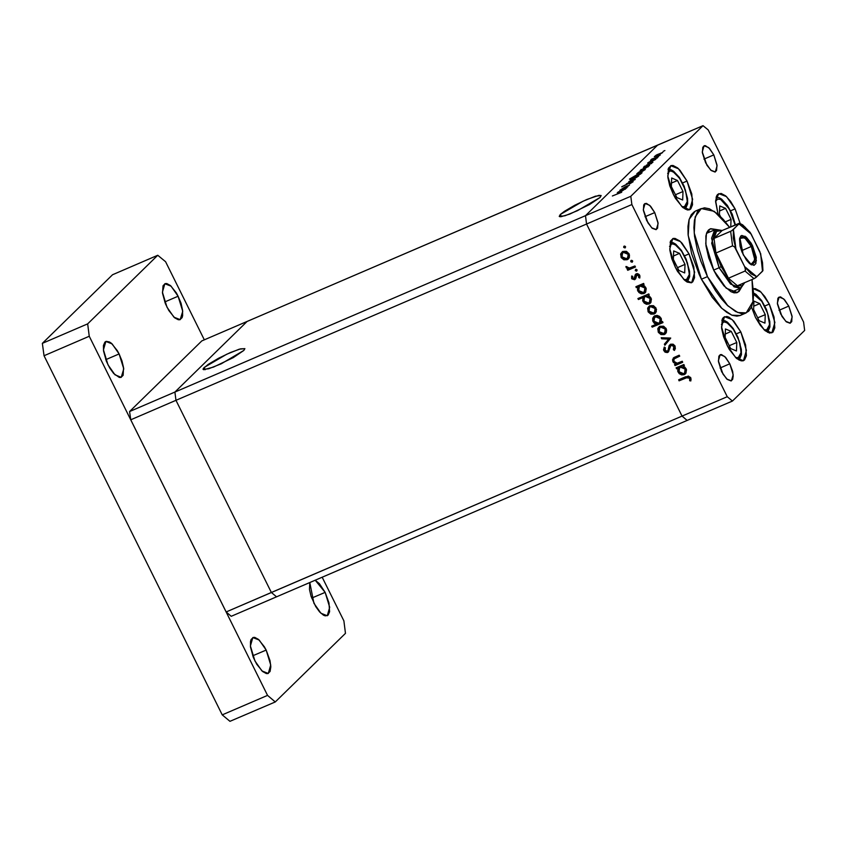 <?xml version="1.0" encoding="UTF-8"?>
<svg xmlns="http://www.w3.org/2000/svg" width="847" height="847" viewBox="0 0 847 847"><rect width="100%" height="100%" fill="white"/><g stroke="black" fill="none" stroke-linecap="round" stroke-linejoin="round"><path stroke-width="1.27" d="M174.916 392.055L247.112 321.447L201.83 340.907L657.717 145.091L585.51 215.689L630.793 196.239L702.999 125.631L657.717 145.091L585.51 215.689L586.6 223.979L681.994 416.142L727.287 396.692L631.894 204.529L586.6 223.979L681.994 416.142L687.161 420.461L732.443 401.002L687.161 420.461L681.994 416.142L687.161 420.461L681.994 416.142L586.6 223.979L631.894 204.529L727.287 396.692L732.443 401.002L804.65 330.404L732.443 401.002L727.287 396.692L681.994 416.142L586.6 223.979L585.51 215.689L586.6 223.979L585.51 215.689L129.623 411.504L201.83 340.907L129.623 411.504L130.713 419.794L129.623 411.504L174.916 392.055L247.112 321.447L174.916 392.055L247.112 321.447L702.999 125.631L630.793 196.239L631.894 204.529L630.793 196.239L585.51 215.689L657.717 145.091L585.51 215.689L174.916 392.055L176.007 400.345L174.916 392.055L176.007 400.345L130.713 419.794L176.007 400.345L174.916 392.055M276.556 596.817L271.4 592.508L176.007 400.345L586.6 223.979L176.007 400.345L271.4 592.508L176.007 400.345L271.4 592.508L226.107 611.958L130.713 419.794L226.107 611.958L681.994 416.142L271.4 592.508L276.556 596.817L271.4 592.508L276.556 596.817L231.273 616.277L226.107 611.958L231.273 616.277L687.161 420.461L276.556 596.817M709.733 231.993L707.52 231.252M713.841 270.426L705.742 243.83L706.345 233.963L710.104 228.934L715.779 229.399L710.739 228.711L708.516 230.013L706.874 232.491L705.879 236.059L705.964 245.863L708.77 257.933L713.841 270.426L717.007 276.228L723.984 285.852L730.929 291.654L734.053 292.818L736.784 292.744L739.008 291.442L740.987 288.086L737.419 292.522L726.239 288.149L713.841 270.426M740.162 315.486L736.943 316.175L732.115 315.275L726.747 312.374L721.019 307.599L712.263 297.308L701.454 279.235L721.782 308.329L731.84 315.169L740.13 315.497L746.175 312.903L737.885 312.575L727.817 305.735L707.489 276.641L701.454 279.235L699.082 274.216L691.576 253.592L688.06 234.45L687.986 226.371L689.056 219.701L691.226 214.715L694.413 211.602M701.327 208.563L695.313 211.147L689.14 219.394L688.156 235.604L701.454 279.235L707.489 276.641L715.45 290.585L721.21 298.515L727.054 305.005L735.524 311.474L740.649 313.379L745.127 313.263L748.78 311.135L751.49 307.016L755.577 317.551L764.153 329.822L771.871 332.86L774.92 322.538L769.309 304.126L764.873 306.032L769.309 304.126L764.746 296.503L759.833 291.061L755.323 288.626L753.354 288.7L760.998 292.109L769.309 304.126L774.02 317.074L774.825 327.916L773.004 332.098L769.574 333.051L765.053 330.616L760.14 325.174L755.577 317.551L751.48 307.059L753.11 301.204L753.608 293.793L752.041 279.478L753.025 301.68L746.175 312.903M740.85 331.95L736.414 333.856L740.85 331.95L745.561 344.898L746.366 355.74L744.545 359.933L742.999 360.833L741.114 360.875L736.604 358.45L729.32 349.398L727.128 345.375L721.517 326.974L724.534 316.651L732.274 319.679L740.85 331.95L746.461 350.362L743.444 360.674L735.704 357.646L727.128 345.375L723.603 336.725L721.676 328.371L722.3 319.118L723.433 317.403L726.864 316.45L729.023 317.254L733.83 321.267L740.85 331.95M689.066 253.909L684.62 255.815L689.066 253.909L693.778 266.847L694.582 277.7L692.761 281.882L691.216 282.782L687.161 282.03L684.81 280.399L677.526 271.347L675.334 267.334L669.723 248.923L672.751 238.61L680.49 241.628L689.066 253.909L694.678 272.31L691.66 282.633L683.91 279.605L675.334 267.334L671.819 258.684L669.882 250.331L670.506 241.077L673.185 238.452L675.08 238.409L679.59 240.834L682.047 243.227L689.066 253.909M687.055 181.004L682.618 182.91L687.055 181.004L691.766 193.942L692.571 204.794L690.75 208.976L689.204 209.876L687.319 209.929L682.798 207.494L675.514 198.442L673.323 194.429L667.722 176.017L670.739 165.705L678.479 168.733L687.055 181.004L692.666 199.405L689.649 209.728L681.899 206.7L673.323 194.429L669.808 185.779L667.87 177.425L668.495 168.172L671.173 165.546L673.069 165.504L677.579 167.928L680.035 170.321L687.055 181.004M735.09 208.902L730.643 210.818L735.09 208.902L740.14 223.492L735.09 208.902L726.514 196.631L718.775 193.603L715.651 200.633L718.012 214.206L715.63 201.671L716.53 196.07L717.674 194.355L721.104 193.402L725.614 195.837L730.527 201.279L735.09 208.902M654.763 212.576L645.012 216.758L654.763 212.576L658.003 222.645L657.632 228.139L656.044 229.685L652.243 228.277L647.934 222.909L643.307 209.622L645.096 203.513L649.681 205.302L654.763 212.576L658.087 223.481L656.298 229.59L651.714 227.801L646.632 220.527L643.402 210.458L643.773 204.963L644.44 203.947L646.473 203.386L650.602 206.245L654.763 212.576M788.811 306.116L779.06 310.298L788.811 306.116L792.051 316.185L791.68 321.669L790.092 323.226L786.291 321.818L781.982 316.45L777.355 303.162L779.145 297.043L783.729 298.843L788.811 306.116L792.136 317.022L790.346 323.131L785.762 321.341L780.68 314.068L777.451 303.988L777.821 298.504L778.488 297.488L780.521 296.926L784.65 299.785L788.811 306.116M729.828 363.787L720.077 367.979L729.828 363.787L732.623 371.462L733.227 376.036L732.687 379.35L731.099 380.896L727.308 379.488L722.989 374.12L718.372 360.833L720.162 354.724L724.746 356.513L729.828 363.787L733.153 374.692L731.363 380.811L726.779 379.011L721.697 371.738L718.468 361.669L718.838 356.185L720.416 354.628L721.538 354.597L725.667 357.455L729.828 363.787M713.756 154.895L703.995 159.088L713.756 154.895L716.986 164.974L716.615 170.459L715.027 172.015L711.226 170.596L706.917 165.239L702.29 151.941L704.079 145.832L708.674 147.622L713.756 154.895L717.081 165.811L715.292 171.92L710.697 170.131L705.615 162.857L702.385 152.778L702.756 147.293L704.344 145.737L705.466 145.716L709.595 148.564L713.756 154.895M708.166 129.951L803.559 322.114L708.166 129.951L702.999 125.631L708.166 129.951M682.237 361.288L682.724 362.272L675.006 365.597L674.508 364.602L675.906 364.009L673.397 362.442L672.476 359.848L673.937 357.582L679.22 355.211L679.707 356.195L674.096 358.874L673.894 361.362L675.324 362.834L677.049 363.247L682.237 361.288L677.293 363.225L673.894 361.362L674.106 358.863L679.707 356.195L679.22 355.211L673.27 358.09L672.857 361.595L675.906 364.009L674.508 364.602L675.006 365.597L682.724 362.272L682.237 361.288M670.591 344.168L673.111 344.242L674.858 345.788L675.355 348.392L674.53 350.203L673.376 349.726L673.831 346.359L671.311 345.078L670.072 346.359L668.622 351.738L667.171 352.606L665.001 352.108L663.561 349.832L664.207 347.079L665.297 347.694L665.181 350.722L667.15 351.473L668.092 350.362L669.162 345.608L670.591 344.168L667.627 351.156L665.011 350.425L665.297 347.694L664.207 347.079L663.879 350.785L667.69 352.447L668.41 351.96L671.068 345.163L673.937 346.55L673.376 349.726L674.371 350.425L675.017 346.084L670.591 344.168M670.729 338.101L664.895 345.237L664.366 344.168L668.664 339.075L661.708 338.811L661.179 337.741L670.729 338.101L661.179 337.741L661.708 338.811L668.664 339.075L664.366 344.168L664.895 345.237L670.729 338.101M664.292 334.523L660.999 334.597L658.437 332.5L657.812 328.89L659.781 326.36L663.582 326.18L666.197 328.636L666.525 332.088L664.292 334.523L665.52 333.718L666.197 328.636L660.152 326.18L657.95 328.467L658.204 332.077L660.999 334.597L661.878 333.739L660.999 334.597L664.292 334.523L665.308 333.527L664.292 334.523M654.117 314.025L650.824 314.099L648.262 312.003L647.637 308.403L649.607 305.862L653.408 305.682L656.023 308.139L656.34 311.59L654.117 314.025L655.345 313.221L656.023 308.139L649.977 305.682L647.775 307.969L648.029 311.58L650.824 314.099L651.703 313.242L650.824 314.099L654.117 314.025L655.133 313.03L654.117 314.025M637.77 287.091L636.341 287.705L635.853 286.71L643.572 283.396L644.059 284.391L642.725 284.963L644.556 285.947L646.166 288.467L645.732 291.993L643.9 293.549L641.317 293.782L638.913 292.511L637.442 290.045L637.77 287.091L637.823 291.019L643.9 293.549L645.149 292.723L645.827 287.62L642.725 284.963L644.059 284.391L643.572 283.396L635.853 286.71L636.341 287.705L637.092 286.18L636.341 287.705L638.786 286.095L637.77 287.091M625.499 246.657L625.075 247.949L623.731 247.409L623.858 246.329L624.917 246.117L625.499 246.657L624.165 246.117L623.731 247.409L625.075 247.949L625.499 246.657M627.172 259.743L623.879 259.817L621.306 257.721L620.692 254.121L622.661 251.58L626.462 251.4L629.077 253.856L629.395 257.308L627.172 259.743L628.4 258.938L629.077 253.856L623.032 251.4L620.83 253.687L621.084 257.297L623.879 259.817L624.758 258.96L623.879 259.817L627.172 259.743L628.188 258.748L627.172 259.743M632.582 260.929L632.158 262.231L630.75 261.501L630.941 260.601L632 260.4L632.582 260.929L631.248 260.389L630.824 261.691L632.158 262.231L632.582 260.929M634.943 266.011L635.43 266.996L627.712 270.32L627.214 269.325L628.358 268.838L626.505 267.98L625.933 266.689L629.268 268.118L634.943 266.011L629.607 268.086L625.944 266.445L626.102 267.419L628.358 268.838L627.214 269.325L627.712 270.32L635.43 266.996L634.943 266.011M637.008 269.844L636.584 271.135L635.239 270.595L635.663 269.304L637.008 269.844L635.663 269.304L635.239 270.595L636.584 271.135L637.008 269.844M634.647 279.679L631.851 278.907L631.693 275.984L632.688 276.366L632.688 278.303L633.916 278.779L635.705 274.195L637.23 273.634L639.083 274.396L639.94 275.921L639.781 277.996L638.744 277.647L638.416 275.211L636.944 274.767L635.663 278.801L634.647 279.679L635.663 278.801L636.457 275.053L638.765 275.699L638.744 277.647L639.781 277.996L639.686 275.243L636.277 273.835L635.271 274.724L634.117 278.705L632.561 278.112L632.688 276.366L631.693 275.984L631.618 278.515L632.434 277.71L631.618 278.515L634.647 279.679L635.673 278.684L634.647 279.679M643.032 297.519L638.416 299.499L637.929 298.515L648.76 293.856L649.257 294.851L647.923 295.423L649.755 296.408L651.364 298.927L650.919 302.453L649.088 304.009L646.505 304.242L644.101 302.972L642.64 300.494L643.032 297.519L643.011 301.479L649.088 304.009L650.337 303.184L651.025 298.08L647.923 295.423L649.257 294.851L648.76 293.856L637.929 298.515L638.416 299.499L639.167 297.975L638.416 299.499L643.032 297.519M661.084 322.178L662.513 321.564L663.01 322.559L652.169 327.207L651.682 326.222L656.192 324.274L654.329 323.31L652.688 320.801L652.719 318.176L654.562 315.91L657.092 315.412L659.527 316.407L661.253 318.737L661.443 321.257L661.041 318.25L654.953 315.719L653.725 316.524L653.026 321.648L656.192 324.274L651.682 326.222L652.169 327.207L663.01 322.559L662.513 321.564L661.084 322.178M678.045 368.233L676.615 368.847L676.128 367.852L683.847 364.538L684.344 365.523L683 366.105L684.842 367.09L686.441 369.61L686.006 373.135L684.175 374.681L681.591 374.925L679.188 373.643L677.727 371.177L678.045 368.233L678.098 372.161L684.175 374.681L685.424 373.866L686.112 368.763L683 366.105L684.344 365.523L683.847 364.538L676.128 367.852L676.615 368.847L677.367 367.323L676.615 368.847L679.061 367.238L678.045 368.233M689.617 378.143L687.955 377.19L679.103 380.811L678.616 379.816L688.442 376.036L690.729 377.73L690.834 380.917L689.723 380.684L689.617 378.143L689.723 380.684L690.834 380.917L690.729 377.73L685.752 376.756L678.616 379.816L679.103 380.811L687.15 376.799L679.103 380.811L679.855 379.287L680.12 379.816L687.15 376.799L686.134 377.794L689.617 378.143L690.485 377.307L689.617 378.143M627.807 186.742L619.771 190.374L624.821 186.954L629.448 185.144L621.857 189.093L627.807 186.742L621.687 189.05L629.448 185.144L625.827 186.52L619.771 190.374L627.807 186.742M631.11 182.105L633.101 181.703L629.829 183.778L631.968 182.221L630.962 182.338L621.698 186.869L631.11 182.105L621.867 186.615L630.771 182.423L631.862 182.327L629.554 183.915L632.953 181.861L631.11 182.105M635.292 179.426L626.335 183.947L633.175 180.347L628.76 181.586L635.292 179.426L628.76 181.586L633.175 180.347L626.335 183.947L635.292 179.426M633.143 179.426L630.242 180.231L632.338 178.537L638.712 176.017L633.143 179.426L638.702 176.007L632.73 178.325L630.242 180.22L633.143 179.426M639.76 172.957L636.859 173.762L638.956 172.068L645.319 169.538L639.76 172.957L645.319 169.538L639.347 171.846L636.859 173.751L639.76 172.957M646.335 165.176L652.952 162.158L646.737 166.33L643.625 167.335L644.694 166.128L643.498 167.261L646.335 166.499L652.952 162.158L646.335 165.176M664.884 150.565L663.074 151.412L664.884 150.565M657.24 155.869L654.339 156.674L656.065 155.202L662.756 152.407L657.24 155.869L662.799 152.439L656.827 154.757L654.329 156.663L657.24 155.869M660.279 155.075L658.468 155.912L660.279 155.075M658.564 156.674L650.528 160.295L651.883 159.035L658.564 156.674L651.883 159.035L650.528 160.295L658.564 156.674M657.441 157.838L655.631 158.685L657.441 157.838M649.13 162.698L647.637 163.09L649.522 161.809L655.843 159.321L649.13 162.698L655.843 159.321L649.522 161.809L647.648 163.122L649.13 162.698M643.032 168.447L649.575 165.461L643.36 169.633L640.247 170.628L641.359 169.421L640.12 170.565L642.958 169.802L649.575 165.461L643.032 168.447M639.199 174.821L629.469 179.172L638.807 173.667L641.994 172.682L640.078 174.334L642.047 172.735L639.199 173.497L629.469 179.172L639.199 174.821M620.142 190.787L626.759 187.769L620.544 191.941L617.431 192.947L618.501 191.74L617.304 192.872L620.142 192.121L626.759 187.769L620.142 190.787M621.666 192.301L612.402 196.017L621.666 192.301M804.65 330.404L803.559 322.114L804.65 330.404M696.361 210.776L698.5 210.469M742.745 313.729L741.03 315.042M707.489 276.641L694.191 233.01L695.186 216.8L701.348 208.553L714.212 211.305L729.627 227.314L723.391 219.5L717.578 213.836L709.363 208.775L704.545 207.875L700.458 209.008L697.261 212.121L694.413 220.252L693.915 227.652L694.561 236.334L697.621 250.998L700.924 261.321L707.489 276.641M733.957 292.797L734.952 290.68M655.514 155.869L661.782 152.947L657.632 155.689L655.514 155.869L658.807 154.98L661.475 152.905L655.514 155.869M652.158 159.596L651.883 159.035L652.158 159.596M651.565 163.577L651.301 163.048L651.565 163.577M644.673 166.467L650.941 163.545L646.737 166.33L644.673 166.467L647.013 166.033L650.951 163.556L644.673 166.467M648.188 166.88L647.923 166.351L648.188 166.88M641.295 169.771L647.563 166.848L643.36 169.633L641.295 169.771L643.635 169.336L647.574 166.859L641.295 169.771M638.035 172.957L644.302 170.035L640.152 172.777L638.035 172.957L640.692 172.365L644.313 170.046L638.035 172.957M640.872 173.529L636.828 176.017L634.774 176.144L638.882 173.804L641.041 173.233L640.988 173.773L640.734 173.18L638.267 174.08L634.594 176.441L640.872 173.529M631.417 179.426L637.685 176.504L633.535 179.257L631.417 179.426L633.768 178.982L637.696 176.515L631.417 179.426M625.372 189.199L625.107 188.659L625.372 189.199M618.479 192.078L624.747 189.156L620.544 191.941L618.479 192.078L620.819 191.644L624.758 189.167L618.479 192.078M625.605 247.028L624.747 246.413L623.731 247.409L624.641 246.043L625.605 247.028M621.867 256.525L621.084 257.297L621.867 256.525M621.582 254.481L621.846 252.692L620.83 253.687L622.323 251.781L621.613 253.581M628.855 258.388L625.605 259.013L628.855 258.388M624.853 251.284L622.577 253.009L624.546 251.4L623.53 252.385L628.125 254.269L628.887 253.528L628.125 254.269L627.616 258.134L626.685 258.748L622.026 256.895L622.577 253.009M627.627 258.123L629.543 255.201L628.749 257.022M623.487 252.131L624.25 251.538M632.688 261.31L631.841 260.696L630.824 261.691L631.724 260.325L632.688 261.31M635.208 266.54L627.712 270.32L628.442 268.753L628.728 269.325L635.208 266.54M629.077 268.128L628.358 268.838L629.077 268.128M626.928 266.614L626.102 267.419L626.928 266.614M637.113 270.214L636.256 269.6L635.239 270.595L636.15 269.23L637.113 270.214M632.465 277.054L632.402 276.26L632.465 277.054M635.885 276.408L634.689 278.134L635.705 277.138L635.928 275.646L634.911 276.641L636.224 273.867L635.906 276.111M636.076 273.941L635.271 274.724L636.076 273.941M639.76 276.651L638.744 277.647L639.845 276.418M639.527 274.957L638.765 275.699L639.527 274.957M638.003 273.761L636.817 274.809L638.003 273.761M635.726 278.663L633.99 278.758L635.726 278.663M635.472 277.477L634.435 278.504M643.836 283.925L642.725 284.963L643.836 283.925M645.605 292.183L643.9 293.549L644.916 292.554L642.375 292.797L645.605 292.183M638.606 290.256L637.823 291.019L638.606 290.256M640.163 285.788L638.363 288.562L638.786 286.095L637.357 286.71L638.786 286.095L638.765 290.606L639.231 286.688L641.243 285.037M641.55 284.931L642.905 284.783L641.232 285.047L639.231 286.688M644.281 291.971L643.413 292.554L645.107 290.659L644.863 287.991L645.626 287.249L644.863 287.991L642.862 286.053L640.216 286.042L644.863 287.991L644.281 291.971L646.272 288.891L644.927 291.283M643.413 292.554L638.765 290.606L640.766 292.522L643.413 292.554M649.024 294.385L647.923 295.423L649.024 294.385M650.803 302.644L649.088 304.009L650.104 303.014L647.574 303.258L650.803 302.644M645.35 296.249L643.688 298.388L643.805 300.717L643.011 301.479L643.953 301.066L644.429 297.149L646.43 295.508L644.429 297.149M643.561 298.949L644.048 296.524L639.432 298.504L644.048 296.524L643.678 297.456M649.48 302.432L648.611 303.014L650.305 301.119L650.062 298.451L650.824 297.71L650.062 298.451L648.061 296.514L645.414 296.503L650.062 298.451L649.48 302.432L651.459 299.351L650.115 301.754M648.611 303.014L643.953 301.066L645.965 302.982L648.611 303.014M648.813 310.807L648.029 311.58L648.813 310.807M648.527 308.753L648.791 306.974L647.775 307.969L649.268 306.063L648.558 307.863M655.8 312.67L652.55 313.295L655.8 312.67M651.798 305.566L649.522 307.292L651.491 305.682L650.475 306.667L655.07 308.552L655.843 307.81L655.07 308.552L654.562 312.416L653.63 313.03L648.971 311.177L649.522 307.292M654.572 312.405L656.489 309.483L655.694 311.304M650.432 306.413L651.195 305.82M662.778 322.093L652.169 327.207L652.921 325.682L653.185 326.211L662.778 322.093M657.007 323.48L656.192 324.274L657.007 323.48M653.82 320.875L653.026 321.648L653.82 320.875M653.598 319.383L654.265 316.09L653.598 319.383M656.457 315.719L657.494 315.476L655.44 316.714L660.088 318.663L660.861 317.921L660.088 318.663L659.622 322.58L658.638 323.226L653.99 321.267L654.562 317.307L656.171 315.867M659.622 322.58L661.38 320.357M661.115 320.971L660.237 321.924M658.987 331.304L658.204 332.077L658.987 331.304M658.701 329.25L658.966 327.471L657.95 328.467L659.442 326.561L658.733 328.361M665.975 333.167L662.725 333.792L665.975 333.167M661.666 326.169L659.697 327.789L661.666 326.169L660.649 327.164L665.244 329.049L666.017 328.308L665.244 329.049L664.736 332.913L663.804 333.527L659.146 331.675L659.697 327.789M664.747 332.903L666.663 329.981L665.869 331.802M660.607 326.91L661.369 326.317M665.848 344.104L665.382 343.173L664.366 344.168L669.681 338.08L668.664 339.075L669.681 338.08L662.725 337.826L661.708 338.811L662.725 337.805L669.681 338.08L665.382 343.173L665.848 344.104M675.091 349.218L674.392 348.731L673.376 349.726L675.186 346.487L674.392 348.731L675.091 349.218M674.805 345.703L673.937 346.55L674.805 345.703M671.597 344.507L670.612 345.46M668.177 351.611L667.69 352.447L668.707 351.452L667.637 351.664M664.81 349.864L663.879 350.785L664.81 349.864M664.567 347.863L664.768 349.515L664.683 347.344M667.627 351.156L669.172 349.165L668.156 350.16L669.49 347.228L668.474 348.223L669.892 345.343M669.712 346.021L669.352 348.212M669.268 348.689L669.003 349.631M682.502 361.817L675.006 365.597L675.758 364.072L676.022 364.602L682.502 361.817M676.689 363.247L675.906 364.009L676.689 363.247M673.661 360.801L672.857 361.595L673.661 360.801M673.587 359.848L673.873 357.625L673.587 359.848M675.504 357.55L679.485 355.74L674.106 358.863M684.111 365.068L683 366.105L684.111 365.068M685.89 373.326L684.175 374.681L685.191 373.696L682.661 373.94L685.89 373.326M680.437 366.931L678.638 369.705L678.701 368.159L678.881 371.399L678.098 372.161L679.04 371.738L679.516 367.82L681.517 366.179L679.516 367.82M679.061 367.238L677.632 367.852L679.061 367.238M684.567 373.114L683.698 373.696L685.17 372.309L685.138 369.133L685.911 368.381L685.138 369.133L683.148 367.185L680.501 367.175L685.138 369.133L684.567 373.114L686.546 370.023L685.202 372.426M683.698 373.696L679.04 371.738L681.052 373.654L683.698 373.696M691.067 379.763L689.723 380.684L690.75 379.689L690.845 377.995L689.829 378.937L690.824 377.953L691.067 379.763M628.125 254.269L626.145 252.385L623.53 252.385L621.942 253.941L621.889 256.567L623.434 258.441L626.378 258.864L628.389 256.906L628.125 254.269M655.07 308.552L653.09 306.667L650.475 306.667L648.887 308.223L648.834 310.849L650.38 312.723L653.323 313.146L655.334 311.188L655.07 308.552M653.99 321.267L655.991 323.215L658.013 323.438L659.718 322.485L660.448 319.658L659.262 317.53L655.98 316.534L653.746 318.61L653.99 321.267M665.244 329.049L663.265 327.164L660.649 327.164L659.061 328.721L659.008 331.346L660.554 333.22L663.497 333.644L665.509 331.685L665.244 329.049M560.333 214.513L582.905 201.226L595.483 196.186L601.116 195.593L600.068 197.446L601.116 195.593L598.977 195.318L586.897 199.437L574.732 205.281L564.409 211.358L560.333 214.513L559.285 216.366L559.962 216.716L561.423 216.641L560.333 214.513L561.392 216.641L569.766 214.058L589.523 204.572L600.068 197.446L577.495 210.744L564.917 215.784L559.285 216.366L560.333 214.513M204.085 367.534L226.647 354.247L239.235 349.208L244.868 348.625L243.809 350.467L244.868 348.615L240.548 348.826L230.638 352.458L218.473 358.302L208.15 364.379L203.164 368.646L203.714 369.737L213.508 367.09L233.264 357.593L243.809 350.467L221.247 363.765L208.669 368.805L203.036 369.387L204.085 367.534L205.143 369.673L204.085 367.534M753.608 294.184L761.802 301.288L767.647 313.21L769.563 324.623L766.62 330.055M754.815 294.555L758.637 297.382L762.575 302.453L766.037 309.007L768.494 316.026L769.563 322.453L769.097 327.313L767.149 329.864L764.047 329.716M759.77 303.607L753.957 301.108L753.608 309.631L759.081 320.664L764.905 323.162L765.243 314.639L759.77 303.607L753.745 306.201L759.77 303.607L765.243 314.639L764.905 323.162L759.081 320.664L753.608 309.631L753.957 301.108L759.77 303.607M757.694 317.879L765.243 314.639L757.694 317.879M721.856 320.41L725.074 320.812L733.343 329.112L739.198 341.034L741.104 352.447L738.171 357.879M721.4 324.507L723.243 322.231L724.683 321.955L728.219 323.48L734.116 330.277L737.578 336.831L740.034 343.85L741.061 352.966L740.638 355.147L738.7 357.688L735.588 357.54M731.321 331.431L725.498 328.932L725.148 337.466L730.622 348.488L736.445 350.986L736.784 342.463L731.321 331.431L725.286 334.025L731.321 331.431L736.784 342.463L736.445 350.986L730.622 348.488L725.148 337.466L725.498 328.932L731.321 331.431M726.355 322.379L725.074 320.812L721.93 320.155M729.246 345.703L736.784 342.463L729.246 345.703M720.596 199.331L729.511 209.167L735.111 224.953L731.808 213.783L726.408 204.455L719.304 197.764L720.596 199.331L717.483 199.183L715.63 201.459M716.086 197.362L719.304 197.764L716.16 197.107M725.551 208.383L719.728 205.885L719.389 214.418L720.331 216.324L719.389 214.418L719.728 205.885L725.551 208.383L719.527 210.977L725.551 208.383L731.025 219.415L725.551 208.383M730.728 226.837L731.025 219.415L730.728 226.837M725.413 221.829L731.025 219.415L725.413 221.829M668.061 169.464L671.269 169.866L679.548 178.166L685.392 190.088L687.309 201.501L684.365 206.933M667.605 173.561L669.448 171.285L670.888 171.009L674.424 172.534L680.321 179.331L683.783 185.874L686.959 196.26L687.266 202.01L686.038 205.789L684.895 206.742L681.793 206.594M677.515 180.485L671.703 177.986L671.353 186.509L676.827 197.542L682.65 200.04L682.989 191.507L677.515 180.485L671.491 183.068L677.515 180.485L682.989 191.507L682.65 200.04L676.827 197.542L671.353 186.509L671.703 177.986L677.515 180.485M672.56 171.433L671.269 169.866L668.124 169.209M675.44 194.746L682.989 191.507L675.44 194.746M670.072 242.369L673.28 242.771L681.56 251.072L687.404 262.994L689.32 274.407L686.377 279.838M669.606 246.466L671.459 244.19L672.889 243.915L676.425 245.429L682.333 252.237L685.795 258.78L688.971 269.166L689.278 274.915L688.05 278.695L686.906 279.648L683.804 279.499M679.527 253.391L673.704 250.892L673.365 259.415L678.839 270.447L684.651 272.946L685.001 264.412L679.527 253.391L673.503 255.974L679.527 253.391L685.001 264.412L684.651 272.946L678.839 270.447L673.365 259.415L673.704 250.892L679.527 253.391M674.572 244.338L673.28 242.771L670.136 242.115M677.452 267.652L685.001 264.412L677.452 267.652M107.971 364.835L103.398 349.832L105.854 341.426L112.164 343.893L119.152 353.898L105.737 359.657L119.152 353.898L122.021 360.938L123.598 367.746L123.09 375.295L120.909 377.423L119.363 377.466L113.689 373.538L109.75 368.106L106.394 361.351L103.525 350.976L103.472 345.449L104.954 342.04L106.214 341.299L109.517 341.923L111.433 343.247L117.362 350.616L119.152 353.898L123.726 368.89L121.259 377.296L114.959 374.829L107.971 364.835M313.951 603.286L309.769 582.556L309.504 589.427L311.082 596.235L315.73 606.558L319.668 611.989L323.586 615.261L325.354 615.917L328.149 615.144L329.631 611.725L328.975 602.895L325.132 592.349L311.728 598.109L325.132 592.349L329.705 607.341L327.249 615.748L320.939 613.281L313.951 603.286M315.211 580.216L325.132 592.349L319.414 583.647L315.211 580.216M254.968 660.956L250.394 645.965L252.851 637.558L259.161 640.025L266.149 650.02L252.745 655.779L266.149 650.02L269.992 660.565L270.818 666.854L270.087 671.417L267.906 673.556L266.36 673.587L262.686 671.607L256.747 664.239L253.391 657.473L250.521 647.108L250.468 641.571L251.03 639.559L253.211 637.431L254.756 637.389L258.43 639.369L264.37 646.748L266.149 650.02L270.722 665.022L268.266 673.429L261.956 670.962L254.968 660.956M166.954 307.154L162.38 292.162L164.837 283.756L171.147 286.222L178.135 296.217L164.731 301.977L178.135 296.217L181.004 303.268L182.581 310.076L182.634 315.603L182.073 317.614L179.892 319.753L178.346 319.785L174.673 317.805L168.733 310.436L165.377 303.671L162.508 293.306L163.016 285.757L165.197 283.629L166.743 283.586L170.416 285.566L176.356 292.946L178.135 296.217L182.708 311.22L180.252 319.626L173.942 317.159L166.954 307.154M157.807 255.265L87.633 323.882L89.274 336.312L267.557 695.44L275.296 701.909L345.47 633.302L343.829 620.862L322.167 577.231L343.829 620.862L345.47 633.302L275.296 701.909L230.003 721.369L222.263 714.9L230.003 721.369L275.296 701.909L267.557 695.44L222.263 714.9L43.991 355.761L222.263 714.9L267.557 695.44L89.274 336.312L43.991 355.761L42.35 343.331L43.991 355.761L89.274 336.312L87.633 323.882L42.35 343.331L112.524 274.714L42.35 343.331L87.633 323.882L157.807 255.265L112.524 274.714L157.807 255.265L165.546 261.734L157.807 255.265M204.318 339.838L165.546 261.734L204.318 339.838M751.331 246.519L744.608 237.711L739.643 238.441L741.051 236.885L745.932 238.79L751.331 246.519L741.496 250.733L751.331 246.519L754.868 258.102L752.962 264.603L750.855 264.55L754.931 260.04L751.331 246.519L752.538 245.831L751.331 246.519M743.285 254.873L739.812 237.795L745.032 236.197L752.538 245.831L756.223 257.287L755.799 263.533L753.989 265.291L749.669 263.692L746.366 260.018L741.983 251.993L740.109 246.149L739.569 238.843L740.797 236.017L741.834 235.413L746.154 237.022L751.067 243.121L752.538 245.831L756.382 260.728L751.448 264.878L743.285 254.873M744.577 282.686L740.892 288.128L730.569 284.094L719.135 267.726L721.157 266.583L715.916 252.988L732.517 245.863L734.603 246.932L744.64 266.583L745.593 270.087L745.032 271.061L728.431 278.197L715.916 252.988L721.157 266.583L728.431 278.197L737.462 285.735L741.94 285.746L744.047 283.681L744.545 282.697L737.462 285.735L728.431 278.197L721.157 266.583L719.135 267.726L733.989 286.794L740.426 288.298L744.619 282.665M722.216 230.5L714.508 230.162L711.544 238.251L719.135 267.726L713.672 270.077L719.135 267.726L711.66 243.184L715.683 229.431L722.173 230.511M760.606 253.422L762.469 271.209L755.863 277.551L754.063 278.61L756.816 276.747L744.64 266.583L745.498 268.88L745.032 271.061L754.063 278.61L737.462 285.735L754.063 278.61L745.032 271.061L728.431 278.197L715.916 252.988L714 238.483L722.142 230.532L717.663 230.522L715.546 232.586L714 238.483L716.509 231.358L722.142 230.532L739.495 223.364L731.66 230.797L714 238.483L722.142 230.532L739.442 223.227L733.354 229.495L733.311 238.155L735.937 249.039L744.64 266.583L751.003 273.803L756.816 276.747L762.946 270.617L762.512 262.549L759.897 251.665L750.103 232.332M760.754 253.973L751.183 234.121L744.82 226.911L739.018 223.957L751.183 234.121L749.86 232.025M714 238.483L715.916 252.988L732.517 245.863L730.612 231.347L714 238.483M732.517 245.863L734.603 246.932L735.937 249.039L733.354 229.495L730.612 231.347L732.517 245.863M636.457 275.053L637.473 274.057M654.562 317.297L655.578 316.312M767.562 332.331L769.881 326.9L769.828 321.595L766.44 309.409L761.633 300.59L755.905 294.375L753.597 293.02M739.103 360.155L741.421 354.724L741.379 349.419L737.981 337.233L733.174 328.414L727.446 322.199L725.064 320.812M735.397 224.836L732.21 214.185L727.414 205.366L721.676 199.151L719.304 197.764M685.308 209.209L687.626 203.778L687.573 198.473L684.185 186.276L679.379 177.468L673.651 171.253L671.269 169.866M687.319 282.115L689.638 276.683L689.585 271.379L686.186 259.182L681.39 250.363L675.652 244.158L673.28 242.761M731.744 292.056L740.892 288.128M706.536 233.359L715.683 229.431M739.442 223.227L742.681 224.868L750.135 232.374M760.585 253.348L762.956 270.574"/></g></svg>
